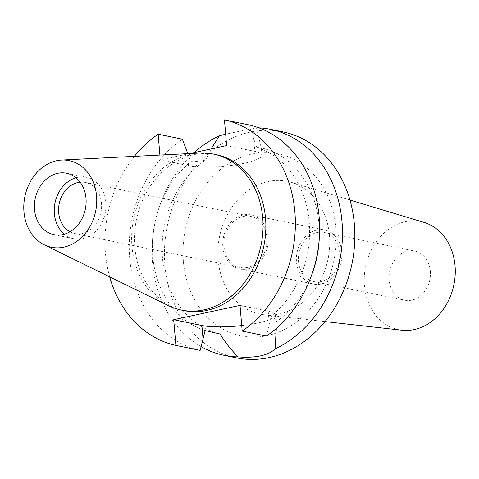 <?xml version="1.0" encoding="UTF-8"?>
<svg xmlns="http://www.w3.org/2000/svg" width="479" height="479" viewBox="0 0 479 479"><rect width="100%" height="100%" fill="white"/><g stroke="black" fill="none" stroke-linecap="round" stroke-linejoin="round"><path stroke-width="0.36" stroke-dasharray="2.4 1.8" d="M168.506 305.674A79.622 65.06 101.6 0 1 131.953 246.182A79.622 65.06 101.6 0 1 199.815 153.052M75.963 177.769A31.345 25.615 101.6 0 1 86.388 177.308A31.345 25.615 101.6 0 1 105.829 202.455A31.345 25.615 101.6 0 1 73.79 238.722A31.345 25.615 101.6 0 1 64.39 234.189M69.976 231.782A26.082 21.31 -78.4 0 0 74.85 233.56A26.082 21.31 -78.4 0 0 101.506 203.389A26.082 21.31 -78.4 0 0 85.328 182.463A26.082 21.31 -78.4 0 0 80.149 182.188M224.064 246.571A26.082 21.31 101.6 0 1 250.727 216.394A26.082 21.31 101.6 0 1 266.899 237.321A26.082 21.31 101.6 0 1 240.242 267.492A26.082 21.31 101.6 0 1 224.064 246.571M222.831 246.835A27.584 22.543 -78.4 0 0 239.937 268.964A27.584 22.543 -78.4 0 0 268.138 237.051A27.584 22.543 -78.4 0 0 251.026 214.921A27.584 22.543 -78.4 0 0 222.831 246.835M341.772 252.158A27.584 22.543 101.6 0 1 313.571 284.071A27.584 22.543 101.6 0 1 296.465 261.941A27.584 22.543 101.6 0 1 324.66 230.028A27.584 22.543 101.6 0 1 341.772 252.158M298.525 261.498A25.076 20.489 -78.4 0 0 314.074 281.616A25.076 20.489 -78.4 0 0 339.713 252.601A25.076 20.489 -78.4 0 0 324.157 232.483A25.076 20.489 -78.4 0 0 298.525 261.498M430.34 271.198A25.076 20.489 101.6 0 1 404.701 300.207A25.076 20.489 101.6 0 1 389.152 280.089A25.076 20.489 101.6 0 1 414.784 251.074A25.076 20.489 101.6 0 1 430.34 271.198M424.083 222.418A55.169 45.08 -78.4 0 0 364.435 285.424A55.169 45.08 -78.4 0 0 401.965 330.211M218.137 259.774A67.784 55.39 -78.4 0 0 264.252 314.799A67.784 55.39 -78.4 0 0 329.474 235.734A67.784 55.39 101.6 0 0 291.418 182.361A67.784 55.39 101.6 0 0 218.137 259.774M183.379 261.312A92.866 75.886 101.6 0 1 252.02 154.094A92.866 75.886 101.6 0 1 335.905 228.381A92.866 75.886 101.6 0 1 267.264 335.605A92.866 75.886 101.6 0 1 183.379 261.312M282.826 131.845A115.355 94.261 -78.4 0 0 164.908 265.306A115.355 94.261 -78.4 0 0 236.458 357.849M201.066 346.604A115.355 94.261 101.6 0 1 152.544 262.767A115.355 94.261 101.6 0 1 194.199 152.591M240.033 305.386L268.216 311.164A40.374 7.886 -4.8 0 1 275.293 314.948A40.374 7.886 -4.8 0 1 257.858 323.002A40.374 7.886 -4.8 0 1 241.733 325.588M276.311 328.408L275.88 322.002C275.527 319.403 273.898 317.517 271 316.338L266.456 336.072M211.071 148.951L205.587 159.938A95.291 77.867 -78.4 0 0 162.477 257.87A95.291 77.867 -78.4 0 0 220.208 334.019M248.721 124.857L256.816 147.376L261.265 147.921L256.475 127.749L225.657 134.192M189.678 153.567L160.303 159.908L188.481 165.692A40.374 7.886 175.2 0 0 244.44 163.207A40.374 7.886 175.2 0 0 261.869 155.154A40.374 7.886 175.2 0 0 254.798 151.37L226.615 145.592M205.587 159.938C199.779 161.273 194.893 161.824 190.941 161.597L187.774 153.663M256.475 127.749A115.355 94.261 101.6 0 1 258.858 127.833M319.259 238.668A95.291 77.867 -78.4 0 0 318.99 224.07A95.291 77.867 -78.4 0 0 261.265 147.921M275.88 322.002A95.291 77.867 -78.4 0 0 312.009 274M256.816 147.376A95.291 77.867 101.6 0 1 309.23 222.07A95.291 77.867 101.6 0 1 271 316.338M109.691 276.874A115.355 94.261 101.6 0 1 105.434 253.104A115.355 94.261 101.6 0 1 134.413 156.37M160.303 159.908L159.896 155.076M216.173 154.651A79.622 65.06 -78.4 0 0 134.785 246.769A79.622 65.06 -78.4 0 0 184.17 310.643M205.132 330.558A95.291 77.867 101.6 0 1 152.717 255.864A95.291 77.867 101.6 0 1 190.941 161.597M182.409 139.179A115.355 94.261 -78.4 0 0 129.701 258.079A115.355 94.261 -78.4 0 0 200.144 350.394M268.216 311.164L269.312 324.241M253.696 138.299L254.798 151.37M188.481 165.692L187.475 153.681M53.965 234.656L73.79 238.722M66.563 173.242L86.388 177.308M74.85 233.56L240.242 267.492M85.328 182.463L250.727 216.394M239.937 268.964L313.571 284.071M251.026 214.921L324.66 230.028M314.074 281.616L404.701 300.207M324.157 232.483L414.784 251.074M325.019 321.601L264.252 314.799M349.957 200.036L291.418 182.361M275.293 314.948L275.958 322.894M261.869 155.154L261.205 147.203"/><path stroke-width="0.72" d="M96.578 196.103A44.218 36.135 101.6 0 1 81.113 237.877A44.218 36.135 101.6 0 1 44.254 244.829A44.218 36.135 101.6 0 1 23.95 211.79A44.218 36.135 101.6 0 1 61.641 160.064A44.218 36.135 101.6 0 1 96.578 196.103M61.641 160.064L199.815 153.052A79.622 65.06 101.6 0 1 213.341 154.07A79.622 65.06 101.6 0 1 262.726 217.951A79.622 65.06 101.6 0 1 181.337 310.063A79.622 65.06 101.6 0 1 168.506 305.674L44.254 244.829M34.524 209.503A31.345 25.615 -78.4 0 0 53.965 234.656A31.345 25.615 -78.4 0 0 86.004 198.39A31.345 25.615 -78.4 0 0 66.563 173.242A31.345 25.615 -78.4 0 0 34.524 209.503M64.39 234.189A31.345 25.615 101.6 0 1 54.349 213.574A31.345 25.615 101.6 0 1 75.963 177.769M80.149 182.188A26.082 21.31 -78.4 0 0 58.672 212.64A26.082 21.31 -78.4 0 0 69.976 231.782M325.019 321.601L401.965 330.211A55.169 45.08 -78.4 0 0 455.05 265.857A55.169 45.08 -78.4 0 0 424.083 222.418L349.957 200.036M189.678 153.567L226.615 145.592L224.459 119.882A115.355 94.261 101.6 0 1 294.902 212.191A115.355 94.261 101.6 0 1 242.194 331.097L240.033 305.386L173.721 319.703L175.883 345.413L200.144 350.394L205.132 330.558L220.208 334.019C224.543 341.545 230.495 349.167 238.075 356.873A115.355 94.261 101.6 0 1 224.094 355.316L236.458 357.849A115.355 94.261 -78.4 0 0 354.376 224.394A115.355 94.261 -78.4 0 0 282.826 131.845L270.455 129.312A115.355 94.261 101.6 0 1 342.006 221.855A115.355 94.261 101.6 0 1 275.048 348.892L276.311 328.408M224.094 355.316A115.355 94.261 101.6 0 1 201.066 346.604M238.075 356.873C246.487 357.562 254.002 357.22 260.612 355.843C267.21 354.37 272.018 352.053 275.048 348.892M241.733 325.588A40.374 7.886 -4.8 0 1 201.898 325.486L173.721 319.703M194.199 152.591A115.355 94.261 101.6 0 1 219.502 135.731L211.071 148.951M225.657 134.192L219.502 135.731M187.774 153.663L182.409 139.179L158.148 134.198A115.355 94.261 101.6 0 0 134.413 156.37M258.858 127.833A115.355 94.261 101.6 0 1 270.455 129.312M312.009 274A95.291 77.867 -78.4 0 0 319.259 238.668M242.194 331.097L266.456 336.072A115.355 94.261 -78.4 0 0 319.164 217.173A115.355 94.261 -78.4 0 0 248.721 124.857L224.459 119.882M175.883 345.413A115.355 94.261 101.6 0 1 109.691 276.874M159.896 155.076L158.148 134.198M181.337 310.063L184.17 310.643A79.622 65.06 -78.4 0 0 265.558 218.532A79.622 65.06 -78.4 0 0 216.173 154.651L213.341 154.07M203 338.557L201.898 325.486M187.475 153.681L187.385 152.615"/></g></svg>
